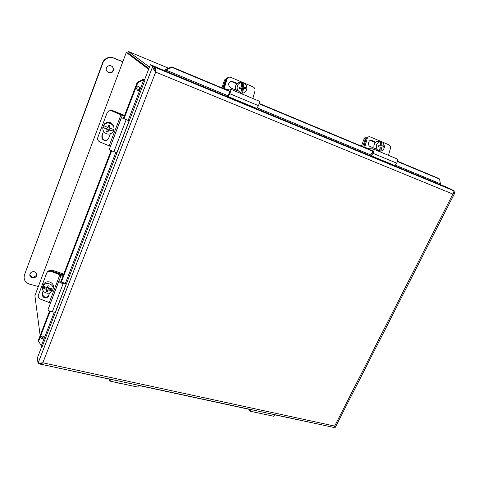 <?xml version="1.0" encoding="UTF-8"?>
<svg xmlns="http://www.w3.org/2000/svg" width="479" height="479" viewBox="0 0 479 479"><rect width="100%" height="100%" fill="white"/><g stroke="black" fill="none" stroke-linecap="round" stroke-linejoin="round"><path stroke-width="0.72" d="M380.434 144.945L380.703 141.467L381.518 141.574L381.949 145.885L383.469 145.867L383.38 147.059L382.056 146.873L382.134 145.885M380.428 145.67L381.949 145.885M383.38 147.059L382.056 146.873M381.859 147.077L380.781 151.16L379.967 151.041L380.2 147.957M378.967 151.107L378.44 151.023L379.254 151.148L380.332 147.059L378.29 146.999L378.386 145.808L380.422 145.861L379.991 141.55L379.176 141.443L380.703 141.467M378.308 146.831L380.332 147.059M379.967 151.041L379.272 151.113M379.254 151.148L377.662 150.304C375.261 146.508 376.039 143.592 379.991 141.55M381.518 141.574L382.984 142.311L384.541 146.412C384.188 148.957 382.931 150.538 380.781 151.16M374.099 148.149L373.83 145.975C374.572 142.359 376.476 140.832 379.53 141.389M367.375 137.126C365.908 136.725 364.8 137.335 364.052 138.952L365.351 139.114L367.189 137.245M361.417 146.149L364.052 138.952M365.351 139.114L362.597 146.64M255.846 412.431L251.391 411.473M368.674 136.862C367.441 136.802 366.585 137.461 366.112 138.826L367.13 138.7C367.674 137.192 368.626 136.557 369.992 136.79L381.14 141.521M388.457 155.346L390.361 148.568C390.696 146.825 390.193 145.574 388.852 144.814L382.984 142.311M367.13 138.7L364.663 147.502M376.853 149.304L370.195 146.508C367.106 145.382 368.507 139.365 371.614 140.425L375.728 142.155M375.32 142.538L370.237 140.479M367.309 148.61L372.997 148.861C374.279 149.43 374.285 150.915 373.009 153.304L371.291 155.825L370.71 154.909L372.147 152.801C372.782 151.609 372.782 150.867 372.141 150.58L372.015 150.574M371.291 155.825L394.953 165.614L396.69 163.159C397.971 160.818 397.947 159.351 396.606 158.759L373.554 149.095M363.765 147.125L366.112 138.826M251.421 409.653L250.134 411.204L249.116 410.329L248.787 409.222M272.982 416.107L273.581 416.239L274.892 414.718M242.482 82.478L243.098 82.472L243.482 87.172L245.398 87.262L242.302 87.166L242.482 82.478L241.284 82.394L241.667 87.094L239.356 87.04M242.302 87.166L243.482 87.172M245.398 87.262L245.35 88.591L242.254 88.495L242.075 93.165L240.272 93.094L240.877 93.106L241.62 88.429L239.308 88.34L239.362 87.004L241.667 87.094M244.356 88.543L244.41 87.256M243.428 88.507L242.685 93.177L242.075 93.165M240.877 93.106L237.434 89.974C236.482 86.07 237.77 83.544 241.284 82.394M243.098 82.472L246.302 85.13L246.913 88.004C246.619 90.836 245.206 92.561 242.685 93.177M235.686 90.01L235.261 87.573C235.74 84.112 237.566 82.388 240.739 82.388M227.423 77.784L224.633 79.897L225.585 79.879L226.932 78.173M221.861 87.855L224.633 79.897M225.585 79.879L222.687 88.202M120.582 383.404L115.738 382.679L115.301 382.272M228.315 77.424L226.184 79.466L229.447 77.089L230.716 77.317L242.811 82.478M252.804 98.476L254.972 91.076C255.343 89.172 254.72 87.765 253.104 86.873L244.865 83.352M226.956 79.185L224.13 88.801M237.937 90.956L230.77 87.944C227.705 84.999 227.956 82.735 231.537 81.161L237.327 83.364M236.86 83.777L231.914 81.675L230.213 81.49M225.98 89.579L230.213 89.01C231.118 89.423 230.95 90.98 229.728 93.692L228.154 96.602L227.824 95.716L229.136 93.285C229.746 91.932 229.83 91.154 229.381 90.944L229.291 90.956M228.154 96.602L256.81 108.458L258.415 105.631C259.654 102.985 259.78 101.434 258.798 100.991L230.609 89.172M223.501 88.537L226.184 79.466M110.877 379.326L109.769 381.08L109.044 379.075M137.233 386.978L137.671 387.068L138.814 385.356M123.929 117.062L123.384 118.313L129.096 120.846L121.432 117.666L122.361 115.601L121.001 114.804L109.152 145.826L99.77 141.898C97.938 140.916 97.285 139.455 97.8 137.503L107.188 112.595L108.853 110.811L111.852 110.643L108.853 110.811M121.001 114.804L111.535 110.793M110.338 133.797L108.571 138.443L107.033 140.203C103.344 140.958 101.632 139.437 101.901 135.647L103.56 131.258M101.901 135.647L102.243 135.431C101.973 139.215 103.68 140.73 107.362 139.976L107.512 139.886M109.152 145.826L110.398 146.514M121.361 117.511L109.29 149.412C110.092 150.167 111.631 150.909 113.9 151.639L116.888 152.502L129.096 120.846M111.852 110.643L124.253 116.229M113.295 131.132L108.667 130.001L107.913 132.132L108.733 129.486L113.295 131.132L113.906 129.504L109.326 128.097L110.014 125.761M108.733 129.486L108.667 130.001M107.913 132.132L106.613 131.665L107.44 129.019L102.859 127.366L103.512 125.462L108.02 127.63L108.799 125.318L110.098 125.791L109.326 128.097M106.763 131.258L107.973 131.695M107.368 129.534L102.859 127.366M103.464 125.726L104.703 124.259C108.326 120.977 114.864 124.72 113.924 129.51M113.272 131.402L112.182 132.731C110.541 134.078 108.679 134.413 106.595 133.749C103.883 132.557 102.626 130.516 102.811 127.63M102.949 126.899L104.829 123.504C106.452 122.265 108.26 121.965 110.26 122.618C112.984 123.845 114.23 125.905 113.984 128.803M124.564 115.415L112.505 110.565L110.601 110.368M112.505 110.565L112.463 110.942L124.432 115.756M62.12 278.311L60.803 281.58L62.971 282.724L65.479 283.089L66.186 283.993L63.186 283.556C60.929 283.089 59.486 282.329 58.851 281.263L61.049 275.856L59.869 274.826L49.271 302.56L40.32 299.064C38.571 298.189 37.919 296.884 38.368 295.142L46.762 272.874L47.643 271.671L50.834 271.258L51.289 270.713L48.104 271.12L47.481 271.809M59.869 274.826L50.834 271.258M49.744 292.909L47.75 297.142C44.092 298.495 42.248 297.267 42.212 293.471L43.2 290.867M42.212 293.471L42.685 292.873C42.721 296.663 44.559 297.878 48.205 296.531L48.397 296.351M49.271 302.56L50.397 303.357M58.845 280.945L48.026 309.566C48.624 310.691 50.05 311.464 52.301 311.871L55.301 312.218L66.186 283.993M51.289 270.713L60.558 274.377L62.947 276.167M52.636 290.124L52.486 290.711L47.93 289.933L47.301 291.729L48.235 288.807L52.636 290.124L53.067 289.023L48.511 288.232L49.175 286.053M48.235 288.807L47.93 289.933M47.301 291.729L46.05 291.352L46.984 288.43L42.565 287.107L43.146 285.406L42.972 285.993L47.253 287.861L47.984 285.694L49.235 286.071L48.511 288.232M46.373 290.424L47.565 290.777M46.673 289.555L42.397 287.687L42.565 287.107M42.972 285.993L43.451 285.316C46.433 281.418 53.941 284.334 53.067 289.023M52.486 290.711L52.079 291.298C50.529 293.004 48.553 293.567 46.158 292.98C43.541 292.004 42.284 290.244 42.397 287.687M42.918 285.849L43.948 283.61C45.505 281.963 47.451 281.436 49.786 282.023C52.912 283.323 54.049 285.454 53.205 288.43M63.749 274.06L52.103 270.132L48.81 270.707M52.103 270.132L51.852 271.03L63.414 274.934M153.897 69.503L154.118 68.934L155.717 69.593M153.232 68.287L154.118 68.934M453.811 192.39L454.81 192.803M334.797 427.023L334.378 426.933M41.978 363.711L39.793 363.238M39.955 363.268L39.494 363.585L38.021 363.268L37.38 357.873L41.865 346.239M154.412 69.054L154.286 67.03L150.394 64.695L152.753 66.503C153.017 68.144 153.993 70.018 155.669 72.113L155.412 68.126L152.274 65.587M40.038 363.292L39.895 363.669L41.026 364.25L42.829 362.783L334.677 426.076L333.905 427.454L333.474 427.364M153.555 68.922L154.286 67.03L152.753 66.395L38.021 363.268L42.829 362.783L155.669 72.113L452.865 194.079L453.954 191.355L453.613 190.696L448.134 187.84L440.506 184.684M453.894 191.067L448.41 187.954L454.912 191.235L454.99 192.552L452.865 194.079L334.677 426.076L335.306 427.28M154.274 68.299L154.699 67.198L453.613 190.696M153.148 68.096L153.711 68.509M152.316 65.491L165.141 70.922L165.243 70.054L164.836 69.976L165.453 69.473L165.692 69.976L165.243 70.054M395.319 165.099L440.405 183.774L440.65 184.852L165.141 70.922M453.835 190.929L454.912 191.235M334.18 427.232L335.3 427.286M49.582 311.021L38.26 340.563L41.451 346.066L42.194 346.61L145.065 79.867L42.194 346.61M143.628 79.604L143.251 79.358L144.179 79.442L143.628 79.604M136.904 89.86L136.976 89.89C138.395 90.154 139.245 89.525 139.521 88.016L138.988 86.627M137.533 90.268L136.383 88.459C137.701 85.963 138.934 85.939 140.078 88.393C139.802 89.908 138.952 90.531 137.533 90.268M40.667 337.923L41.523 338.33L43.894 336.426M41.871 339.09L40.691 337.551C42.266 335.563 43.445 335.557 44.23 337.551L41.871 339.09M128.216 120.229L143.82 79.724L137.814 82.657L137.263 82.286L143.251 79.358M54.049 367.058L110.829 379.458M274.844 414.838L316.829 423.771M440.405 183.774L439.566 179.116L438.938 178.529L397.546 161.237M165.453 69.473L171.751 66.922L172.003 67.425L165.692 69.976L227.824 95.716M144.179 79.442L145.059 79.861M144.682 79.52L144.029 79.245M164.836 69.976L164.638 70.587M137.814 82.657L123.869 119.02M111.673 150.825L61.001 282.927M50.127 311.278L38.601 341.323M137.263 82.286L123.432 118.361M111.092 150.562L60.839 281.658M439.566 179.116L397.468 161.543M373.782 151.657L259.187 103.817M230.495 91.842L172.003 67.425M372.476 150.765L259.277 103.482M229.615 91.094L171.751 66.922M138.766 385.487L251.367 409.779M150.394 64.695L144.676 79.532L145.065 79.861M148.771 68.91L127.6 52.971L126.312 52.439L148.616 69.305M41.643 346.82L41.547 346.095M40.164 335.599L34.895 295.681L35.177 294.938M149.484 67.048L128.462 51.522M168.572 68.21L128.432 51.51L127.935 52.828L148.903 68.557M126.193 52.762L34.895 295.681M128.258 53.468L128.085 52.941M122.834 61.701L113.733 57.983C109.248 56.534 105.679 57.743 103.027 61.617L24.441 274.994L103.272 61.857C105.931 57.977 109.505 56.761 114.002 58.216L122.792 61.809M111.152 65.868C113.278 67.03 113.93 68.742 113.116 71C111.158 75.329 104.272 71.575 106.679 67.467C107.763 65.803 109.248 65.27 111.152 65.868M107.17 71.694C109.416 73.269 111.308 72.952 112.852 70.742C113.511 69.21 113.295 67.802 112.2 66.509M34.47 271.761C36.476 272.521 37.188 273.85 36.614 275.748C35.141 279.562 28.285 277.371 30.135 273.659C31.057 272.036 32.506 271.407 34.47 271.761M29.878 274.844C31.848 277.778 34.057 277.868 36.518 275.102L36.751 273.91M38.356 286.478L29.818 284.257C25.124 282.568 23.333 279.479 24.441 274.994M368.273 148.652L364.735 147.173M371.884 140.521L370.86 140.646M396.69 163.159L373.009 153.304M226.705 89.477L224.22 88.441M232.698 81.4L231.914 81.675M258.415 105.631L229.728 93.692M126.109 119.876L113.9 151.639M63.186 283.556L52.301 311.871M40.631 364.256L41.164 363.531M155.244 69.395L155.412 68.126M41.356 345.718L54.301 312.104M65.479 283.089L115.894 152.214M140.006 87.795L139.838 88.232M44.152 336.791L44.026 337.114M257.145 107.865L370.71 154.909M133.743 57.187L132.521 56.678M377.662 150.304L375.764 150.023M371.614 140.425L370.59 140.551M250.134 411.204L273.581 416.239M235.411 89.136L234.081 89.118M237.434 89.974L235.662 89.944M231.537 81.161L230.752 81.436M109.769 381.08L137.671 387.068M107.033 140.203L107.362 139.976M122.325 115.523L122.127 116.044M121.432 117.666L109.29 149.412M104.703 124.259L104.829 123.504M47.643 271.671L48.104 271.12M47.75 297.142L48.205 296.531M61.049 275.688L60.54 277.03M58.851 281.263L48.026 309.566M43.451 285.316L43.948 283.61M154.274 67.114L153.567 68.94M39.679 363.238L38.931 363.465M155.753 70.377L155.25 70.868M334.617 426.322L334.911 427.094L334.222 427.184M41.026 364.25L333.905 427.454M140.078 88.393L139.521 88.016M44.23 337.551L43.876 336.791M152.753 66.497L38.057 363.262M335.378 427.142L454.727 193.079M36.518 275.102L36.614 275.748"/></g></svg>
